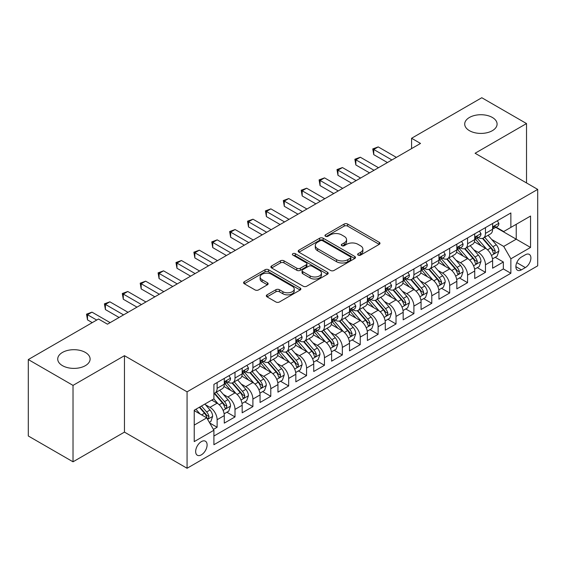 <?xml version="1.0" encoding="UTF-8"?>
<svg xmlns="http://www.w3.org/2000/svg" width="566" height="566" viewBox="0 0 566 566"><rect width="100%" height="100%" fill="white"/><g stroke="black" fill="none" stroke-linecap="round" stroke-linejoin="round"><path stroke-width="0.85" d="M358.144 255.117A1.74 1.005 0 0 0 360.599 255.117L379.255 244.342A2.483 1.436 0 0 0 379.984 243.33A2.483 1.436 0 0 0 379.255 242.319L347.651 224.072A2.483 1.436 0 0 0 344.135 224.072L325.478 234.84A1.74 1.005 0 0 0 324.969 235.548A1.74 1.005 0 0 0 325.478 236.263A1.74 1.005 0 0 0 327.94 236.263L330.353 234.869A7.945 4.585 0 0 1 341.588 234.869L344.227 236.39A7.945 4.585 0 0 1 346.555 239.63A7.945 4.585 0 0 1 344.227 242.878L341.807 244.271A1.74 1.005 0 0 0 341.298 244.979A1.74 1.005 0 0 0 341.807 245.686A1.74 1.005 0 0 0 344.27 245.686L346.682 244.293A7.945 4.585 0 0 1 357.924 244.293L360.556 245.814A7.945 4.585 0 0 1 362.884 249.061A7.945 4.585 0 0 1 360.556 252.302L358.144 253.695A1.74 1.005 0 0 0 357.634 254.41A1.74 1.005 0 0 0 358.144 255.117L358.144 253.695M85.367 352.434A16.195 9.346 0 0 0 67.722 350.404A16.195 9.346 0 0 0 57.725 359.042A16.195 9.346 0 0 0 62.465 365.65A16.195 9.346 0 0 0 80.117 367.681A16.195 9.346 0 0 0 90.107 359.042A16.195 9.346 0 0 0 85.367 352.434M492.349 117.459A16.195 9.346 0 0 0 474.704 115.436A16.195 9.346 0 0 0 464.707 124.074A16.195 9.346 0 0 0 469.455 130.682A16.195 9.346 0 0 0 487.1 132.706A16.195 9.346 0 0 0 497.09 124.074A16.195 9.346 0 0 0 492.349 117.459M201.383 454.838A8.094 4.677 120 0 0 206.668 447.706A8.094 4.677 120 0 0 205.43 441.218A8.094 4.677 120 0 0 201.383 441.614A8.094 4.677 120 0 0 196.091 448.753A8.094 4.677 120 0 0 197.329 455.241A8.094 4.677 120 0 0 201.383 454.838M267.053 294.829A2.483 1.436 0 0 0 266.324 295.848A2.483 1.436 0 0 0 267.053 296.86L275.918 301.982A2.483 1.436 0 0 0 279.427 301.982L300.15 290.018A2.483 1.436 0 0 0 300.879 289.007A2.483 1.436 0 0 0 300.15 287.988L268.546 269.741A2.483 1.436 0 0 0 265.03 269.741L244.314 281.705A2.483 1.436 0 0 0 243.585 282.717A2.483 1.436 0 0 0 244.314 283.729L255.025 289.912A2.483 1.436 0 0 0 258.535 289.912L267.4 284.797A2.483 1.436 0 0 0 268.128 283.785A2.483 1.436 0 0 0 267.4 282.767L262.086 279.703A6.643 3.835 0 0 1 260.141 276.986A6.643 3.835 0 0 1 264.244 273.449A6.643 3.835 0 0 1 271.482 274.277L292.289 286.29A6.643 3.835 0 0 1 294.235 289.007A6.643 3.835 0 0 1 290.139 292.544A6.643 3.835 0 0 1 282.901 291.716L279.427 289.714A2.483 1.436 0 0 0 275.918 289.714L267.053 294.829L267.053 296.86M124.456 355.689L73.021 385.382L28.3 359.559L28.3 435.99L73.021 461.806L124.456 432.113L187.07 468.266L187.07 391.835L124.456 355.689L124.456 432.113M526.522 182.945L526.522 123.558L475.086 153.252L537.7 189.398L187.07 391.835M526.522 123.558L481.793 97.734L411.581 138.274L411.581 148.603M28.3 359.559L98.512 319.019L107.462 324.184L420.524 143.439L411.581 138.274M330.53 270.449A2.483 1.436 0 0 0 334.039 270.449L354.762 258.485A2.483 1.436 0 0 0 355.49 257.473A2.483 1.436 0 0 0 354.762 256.462L323.151 238.215A2.483 1.436 0 0 0 319.641 238.215L298.919 250.172A2.483 1.436 0 0 0 298.197 251.191A2.483 1.436 0 0 0 298.919 252.203L330.53 270.449M293.556 255.492A1.74 1.005 0 0 1 295.325 255.74L295.325 253.674L327.452 272.225A2.483 1.436 0 0 1 328.181 273.236A2.483 1.436 0 0 1 327.452 274.255L306.737 286.212A2.483 1.436 0 0 1 303.22 286.212L271.616 267.966L271.616 265.942A2.483 1.436 0 0 0 270.888 266.954A2.483 1.436 0 0 0 271.616 267.966M271.616 265.942L280.481 260.82A2.483 1.436 0 0 1 283.998 260.82L296.817 268.22A2.483 1.436 0 0 0 300.327 268.22L306.206 264.824A2.483 1.436 0 0 0 306.935 263.813A2.483 1.436 0 0 0 306.206 262.794L292.863 255.089A1.74 1.005 0 0 1 292.353 254.382A1.74 1.005 0 0 1 293.429 253.455A1.74 1.005 0 0 1 295.325 253.674M213.41 429.403L217.125 427.259L209.696 422.972M205.472 404.732L209.965 407.329A10.117 5.844 60 0 1 217.125 419.724L224.278 415.593L224.278 423.127L235.01 416.93L226.874 412.232M223.365 394.403L227.857 396.999A10.117 5.844 60 0 1 235.01 409.395L242.17 405.263L242.17 412.805L252.903 406.607L244.76 401.902M241.25 384.081L245.743 386.67A10.117 5.844 60 0 1 252.903 399.065L260.056 394.934L260.056 402.476L270.789 396.278L262.652 391.58M259.143 373.751L263.636 376.34A10.117 5.844 60 0 1 270.789 388.736L277.948 384.604L277.948 392.146L288.681 385.948L280.538 381.251M277.036 363.422L281.521 366.011A10.117 5.844 60 0 1 288.681 378.406L295.834 374.275L295.834 381.817L306.567 375.619L298.431 370.921M294.921 353.092L299.414 355.689A10.117 5.844 60 0 1 306.567 368.077L313.727 363.945L313.727 371.487L324.46 365.289L316.316 360.592M312.814 342.763L317.3 345.359A10.117 5.844 60 0 1 324.46 357.754L331.612 353.623L331.612 361.158L342.345 354.96L334.209 350.262M330.7 332.433L335.192 335.03A10.117 5.844 60 0 1 342.345 347.425L349.505 343.293L349.505 350.835L360.238 344.637L352.094 339.933M348.592 322.111L353.085 324.7A10.117 5.844 60 0 1 360.238 337.095L367.391 332.964L367.391 340.506L378.123 334.308L369.987 329.61M366.478 311.781L370.971 314.371A10.117 5.844 60 0 1 378.123 326.766L385.283 322.634L385.283 330.176L396.016 323.978L387.88 319.281M384.371 301.452L388.863 304.041A10.117 5.844 60 0 1 396.016 316.436L403.169 312.305L403.169 319.847L413.909 313.649L405.765 308.951M402.256 291.122L406.749 293.719A10.117 5.844 60 0 1 413.909 306.107L421.062 301.975L421.062 309.517L431.794 303.319L423.658 298.622M420.149 280.793L424.642 283.389A10.117 5.844 60 0 1 431.794 295.785L438.947 291.653L438.947 299.188L449.687 292.99L441.544 288.292M438.034 270.463L442.527 273.06A10.117 5.844 60 0 1 449.687 285.455L456.84 281.323L456.84 288.865L467.573 282.667L459.436 277.963M455.927 260.141L460.42 262.73A10.117 5.844 60 0 1 467.573 275.126L474.733 270.994L474.733 278.536L485.465 272.338L485.465 264.796A10.117 5.844 -120 0 0 478.305 252.401L473.813 249.811M477.322 267.64L485.465 272.338M224.278 415.593A10.117 5.844 -120 0 0 217.125 403.197L211.755 400.098M242.17 405.263A10.117 5.844 -120 0 0 235.01 392.868L223.945 386.479M260.056 394.934A10.117 5.844 -120 0 0 252.903 382.538L241.838 376.149M277.948 384.604A10.117 5.844 -120 0 0 270.789 372.209L259.73 365.827M295.834 374.275A10.117 5.844 -120 0 0 288.681 361.886L277.616 355.498M313.727 363.945A10.117 5.844 -120 0 0 306.567 351.557L295.509 345.168M331.612 353.623A10.117 5.844 -120 0 0 324.46 341.227L313.394 334.839M349.505 343.293A10.117 5.844 -120 0 0 342.345 330.898L331.287 324.509M367.391 332.964A10.117 5.844 -120 0 0 360.238 320.568L349.172 314.18M385.283 322.634A10.117 5.844 -120 0 0 378.123 310.239L367.065 303.857M403.169 312.305A10.117 5.844 -120 0 0 396.016 299.909L384.951 293.528M421.062 301.975A10.117 5.844 -120 0 0 413.909 289.587L402.843 283.198M438.947 291.653A10.117 5.844 -120 0 0 431.794 279.257L420.729 272.869M456.84 281.323A10.117 5.844 -120 0 0 449.687 268.928L438.622 262.539M474.733 270.994A10.117 5.844 -120 0 0 467.573 258.598L456.507 252.21M525.354 254.778L521.42 257.049A7.846 4.528 120 0 0 516.298 263.961A7.846 4.528 120 0 0 517.501 270.244A7.846 4.528 120 0 0 521.42 269.855L525.354 267.584A7.846 4.528 120 0 0 530.476 260.671A7.846 4.528 120 0 0 529.281 254.389A7.846 4.528 120 0 0 525.354 254.778M187.07 468.266L537.7 265.829L537.7 189.398M194.223 425.094L206.746 417.864L213.906 430.259L213.906 444.713L510.865 273.265L510.865 258.804L503.712 246.415L491.705 239.482M213.906 430.259L194.223 441.614L194.223 410.216L213.906 398.86L213.906 384.399L510.865 212.95L510.865 227.405L530.547 216.049L530.547 247.448L510.865 258.804M227.765 382.071L227.857 382.128A10.117 5.844 60 0 0 232.916 382.63L240.069 378.498A10.117 5.844 -120 0 0 242.17 373.864L242.17 368.077M245.651 371.742L245.743 371.798A10.117 5.844 60 0 0 250.809 372.301L257.962 368.169A10.117 5.844 -120 0 0 260.056 363.535L260.056 357.747M263.544 361.412L263.636 361.469A10.117 5.844 60 0 0 268.694 361.971L275.847 357.839A10.117 5.844 -120 0 0 277.948 353.205L277.948 347.425M281.429 351.09L281.521 351.139A10.117 5.844 60 0 0 286.587 351.642L293.74 347.51A10.117 5.844 -120 0 0 295.834 342.876L295.834 337.095M299.322 340.76L299.414 340.81A10.117 5.844 60 0 0 304.473 341.312L311.633 337.18A10.117 5.844 -120 0 0 313.727 332.553L313.727 326.766M317.208 330.431L317.3 330.487A10.117 5.844 60 0 0 322.365 330.983L329.518 326.851A10.117 5.844 -120 0 0 331.612 322.224L331.612 316.436M335.1 320.101L335.192 320.158A10.117 5.844 60 0 0 340.251 320.66L347.411 316.528A10.117 5.844 -120 0 0 349.505 311.894L349.505 306.107M352.986 309.772L353.085 309.828A10.117 5.844 60 0 0 358.144 310.331L365.296 306.199A10.117 5.844 -120 0 0 367.391 301.565L367.391 295.777M370.879 299.442L370.971 299.499A10.117 5.844 60 0 0 376.029 300.001L383.189 295.869A10.117 5.844 -120 0 0 385.283 291.235L385.283 285.455M388.764 289.12L388.863 289.169A10.117 5.844 60 0 0 393.922 289.672L401.075 285.54A10.117 5.844 -120 0 0 403.169 280.906L403.169 275.126M406.657 278.79L406.749 278.84A10.117 5.844 60 0 0 411.807 279.342L418.967 275.21A10.117 5.844 -120 0 0 421.062 270.583L421.062 264.796M424.542 268.461L424.642 268.517A10.117 5.844 60 0 0 429.7 269.013L436.853 264.881A10.117 5.844 -120 0 0 438.947 260.254L438.947 254.467M442.435 258.131L442.527 258.188A10.117 5.844 60 0 0 447.586 258.69L454.746 254.559A10.117 5.844 -120 0 0 456.84 249.924L456.84 244.137M460.321 247.802L460.42 247.858A10.117 5.844 60 0 0 465.478 248.361L472.631 244.229A10.117 5.844 -120 0 0 474.733 239.595L474.733 233.808M213.906 436.039L503.351 268.928L503.351 262.008L492.618 268.206L492.618 260.664A10.117 5.844 -120 0 0 485.465 248.269L474.4 241.887M478.213 237.472L478.305 237.529A10.117 5.844 -120 0 0 483.364 238.031A10.117 5.844 -120 0 0 485.465 233.397L485.465 227.617M483.364 238.031L490.524 233.9A10.117 5.844 -120 0 0 492.618 229.265L492.618 223.485M217.125 382.538L217.125 388.326A10.117 5.844 60 0 1 215.023 392.953A10.117 5.844 60 0 1 213.906 393.363M215.023 392.953L222.183 388.821A10.117 5.844 -120 0 0 224.278 384.194L224.278 378.406M235.01 372.209L235.01 377.996A10.117 5.844 60 0 1 232.916 382.63M252.903 361.879L252.903 367.667A10.117 5.844 60 0 1 250.809 372.301M270.789 351.557L270.789 357.337A10.117 5.844 60 0 1 268.694 361.971M288.681 341.227L288.681 347.008A10.117 5.844 60 0 1 286.587 351.642M306.567 330.898L306.567 336.678A10.117 5.844 60 0 1 304.473 341.312M324.46 320.568L324.46 326.356A10.117 5.844 60 0 1 322.365 330.983M342.345 310.239L342.345 316.026A10.117 5.844 60 0 1 340.251 320.66M360.238 299.909L360.238 305.697A10.117 5.844 60 0 1 358.144 310.331M378.123 289.587L378.123 295.367A10.117 5.844 60 0 1 376.029 300.001M396.016 279.257L396.016 285.038A10.117 5.844 60 0 1 393.922 289.672M413.909 268.928L413.909 274.708A10.117 5.844 60 0 1 411.807 279.342M431.794 258.598L431.794 264.386A10.117 5.844 60 0 1 429.7 269.013M449.687 248.269L449.687 254.056A10.117 5.844 60 0 1 447.586 258.69M467.573 237.939L467.573 243.727A10.117 5.844 60 0 1 465.478 248.361M467.573 275.126L467.573 282.667M449.687 285.455L449.687 292.99M431.794 295.785L431.794 303.319M413.909 306.107L413.909 313.649M396.016 316.436L396.016 323.978M378.123 326.766L378.123 334.308M360.238 337.095L360.238 344.637M342.345 347.425L342.345 354.96M324.46 357.754L324.46 365.289M306.567 368.077L306.567 375.619M288.681 378.406L288.681 385.948M270.789 388.736L270.789 396.278M252.903 399.065L252.903 406.607M235.01 409.395L235.01 416.93M217.125 419.724L217.125 427.259M206.746 417.864L194.223 410.633M503.712 246.415L516.234 239.185L516.234 224.306L530.547 216.049M495.745 227.355L530.547 247.448M496.106 227.15L503.712 231.536L510.865 227.405M73.021 385.382L73.021 461.806M495.215 257.311L503.351 262.008M503.351 268.928L510.865 273.265M358.837 255.365L360.556 254.367A7.945 4.585 0 0 0 362.884 251.127L362.884 249.061M346.555 239.63L346.555 241.696A7.945 4.585 0 0 1 344.227 244.944L342.508 245.934M379.22 244.363L347.651 226.138A2.483 1.436 0 0 0 344.135 226.138L326.172 236.503M354.726 258.506L323.151 240.281A2.483 1.436 0 0 0 319.641 240.281L298.954 252.224M350.368 258.181A1.74 1.005 0 0 0 350.878 257.473A1.74 1.005 0 0 0 350.368 256.766L322.627 240.748A1.74 1.005 0 0 0 320.165 240.748L317.625 242.22A7.945 4.585 0 0 0 315.297 245.46A7.945 4.585 0 0 0 317.625 248.707L336.586 259.653A7.945 4.585 0 0 0 347.821 259.653L350.368 258.181L350.368 260.247A1.74 1.005 0 0 0 350.878 259.539L350.878 257.473M315.297 245.46L315.297 247.526A7.945 4.585 0 0 0 317.625 250.773L317.625 248.707M350.368 260.247L347.821 261.718A7.945 4.585 0 0 1 336.586 261.718L317.625 250.773M271.652 267.987L280.481 262.886L280.481 260.82M306.935 263.813L306.935 265.879A2.483 1.436 0 0 1 306.206 266.89L300.327 270.286A2.483 1.436 0 0 1 296.817 270.286L283.998 262.886A2.483 1.436 0 0 0 280.481 262.886M295.325 255.74L327.424 274.269M310.118 275.897A6.643 3.835 0 0 0 317.356 276.732A6.643 3.835 0 0 0 321.453 273.187A6.643 3.835 0 0 0 319.507 270.477L312.177 266.246A2.483 1.436 0 0 0 308.668 266.246L302.782 269.642A2.483 1.436 0 0 0 302.06 270.654A2.483 1.436 0 0 0 302.782 271.666L310.118 275.897L310.118 277.963A6.643 3.835 0 0 0 317.356 278.797A6.643 3.835 0 0 0 321.453 275.253L321.453 273.187M302.06 270.654L302.06 272.72A2.483 1.436 0 0 0 302.782 273.732L302.782 271.666M310.118 277.963L302.782 273.732M294.235 289.007L294.235 291.065A6.643 3.835 0 0 1 290.139 294.61A6.643 3.835 0 0 1 282.901 293.782L279.427 291.78A2.483 1.436 0 0 0 275.918 291.78L267.081 296.881M260.141 276.986L260.141 279.052A6.643 3.835 0 0 0 262.086 281.769L262.086 279.703M267.371 284.818L262.086 281.769M300.114 290.033L268.546 271.807A2.483 1.436 0 0 0 265.03 271.807L244.342 283.75M492.47 258.895L497.09 256.221L498.879 251.056A6.707 3.87 -120 0 0 496.269 244.767L488.097 235.3M486.456 248.927L477.117 238.109M481.142 245.778L475.716 239.496A16.067 9.275 -120 0 0 475.221 238.937M482.458 238.392L490.722 247.965A6.707 3.87 60 0 1 493.113 252.585L493.602 253.377L494.507 253.25L495.257 251.346A6.707 3.87 -120 0 0 492.873 246.726L484.694 237.26M482.94 238.236L491.826 248.524A3.417 1.974 60 0 1 492.689 249.861L495.257 251.346M497.358 220.747L498.879 223.379A6.707 3.87 60 0 1 497.493 226.343L494.09 228.31A6.707 3.87 -120 0 0 495.257 226.761L495.116 226.167M391.898 159.966L373.744 149.481L378.215 146.898L396.377 157.383M492.845 228.622L492.873 228.622A6.707 3.87 -120 0 0 494.09 228.31M494.394 226.266L495.257 226.761C494.84 225.756 494.125 226.167 493.113 228.006A6.707 3.87 60 0 1 492.618 228.954M387.427 162.548L373.744 154.645L373.744 149.481L372.761 148.915L378.215 146.898M373.744 154.645L372.761 148.915M474.577 269.218L479.204 266.551L480.987 261.386A6.707 3.87 -120 0 0 478.376 255.096L470.205 245.63M468.57 259.256L459.224 248.439M463.25 256.101L457.83 249.825A16.067 9.275 -120 0 0 457.335 249.266M464.566 248.722L472.836 258.294A6.707 3.87 60 0 1 475.221 262.914L475.709 263.706L476.614 263.579L477.371 261.676A6.707 3.87 -120 0 0 474.98 257.056L466.808 247.59M465.054 248.566L473.933 258.853A3.417 1.974 60 0 1 474.796 260.19L477.371 261.676M456.691 279.547L461.311 276.88L463.101 271.715A6.707 3.87 -120 0 0 460.491 265.419L452.319 255.959M450.678 269.579L441.338 258.768M445.364 266.43L439.938 260.155A16.067 9.275 -120 0 0 439.442 259.596M446.68 259.051L454.944 268.624A6.707 3.87 60 0 1 457.335 273.244L457.823 274.036L458.729 273.909L459.479 271.998A6.707 3.87 -120 0 0 457.087 267.385L448.916 257.919M447.161 258.895L456.047 269.183A3.417 1.974 60 0 1 456.903 270.513L459.479 271.998M438.799 289.877L443.426 287.21L445.209 282.045A6.707 3.87 -120 0 0 442.598 275.748L434.426 266.289M432.792 279.908L423.446 269.098M427.472 276.76L422.052 270.484A16.067 9.275 -120 0 0 421.55 269.925M428.787 269.381L437.058 278.953A6.707 3.87 60 0 1 439.442 283.573L439.931 284.365L440.836 284.238L441.593 282.328A6.707 3.87 -120 0 0 439.202 277.715L431.03 268.249M429.276 269.225L438.155 279.505A3.417 1.974 60 0 1 439.018 280.842L441.593 282.328M420.913 300.206L425.533 297.539L427.323 292.374A6.707 3.87 -120 0 0 424.712 286.078L416.541 276.611M414.899 290.238L405.56 279.42M409.586 287.089L404.159 280.814A16.067 9.275 -120 0 0 403.664 280.255M410.895 279.71L419.165 289.283A6.707 3.87 60 0 1 421.557 293.895L422.045 294.695L422.951 294.568L423.701 292.657A6.707 3.87 -120 0 0 421.309 288.037L413.138 278.578M411.383 279.554L420.269 289.834A3.417 1.974 60 0 1 421.125 291.172L423.701 292.657M479.473 231.077L480.987 233.708A6.707 3.87 60 0 1 479.6 236.673L476.204 238.633A6.707 3.87 -120 0 0 477.371 237.09L477.23 236.496M374.013 170.288L355.851 159.81L360.33 157.228L378.484 167.713M474.952 238.951L474.98 238.951A6.707 3.87 -120 0 0 476.204 238.633M476.508 236.595L477.371 237.09C476.947 236.079 476.232 236.496 475.221 238.328A6.707 3.87 60 0 1 474.733 239.284M369.541 172.871L355.851 164.975L355.851 159.81L354.868 159.237L360.33 157.228M355.851 164.975L354.868 159.237M461.58 241.399L463.101 244.038A6.707 3.87 60 0 1 461.715 247.002L458.311 248.962A6.707 3.87 -120 0 0 459.479 247.42L459.337 246.826M356.12 180.618L337.966 170.14L342.437 167.557L360.592 178.035M457.066 249.281L457.087 249.281A6.707 3.87 -120 0 0 458.311 248.962M458.616 246.918L459.479 247.42C459.061 246.408 458.347 246.826 457.335 248.658A6.707 3.87 60 0 1 456.84 249.613M351.649 183.2L337.966 175.304L337.966 170.14L336.982 169.567L342.437 167.557M337.966 175.304L336.982 169.567M443.694 251.729L445.209 254.367A6.707 3.87 60 0 1 443.822 257.332L440.426 259.292A6.707 3.87 -120 0 0 441.593 257.749L441.452 257.155M338.235 190.947L320.073 180.462L324.551 177.88L342.706 188.365M439.174 259.61L439.202 259.61A6.707 3.87 -120 0 0 440.426 259.292M440.723 257.247L441.593 257.749C441.169 256.738 440.454 257.155 439.442 258.987A6.707 3.87 60 0 1 438.947 259.943M333.763 193.53L320.073 185.627L320.073 180.462L319.09 179.896L324.551 177.88M320.073 185.627L319.09 179.896M425.802 262.058L427.323 264.69A6.707 3.87 60 0 1 425.936 267.661L422.533 269.621A6.707 3.87 -120 0 0 423.701 268.079L423.559 267.485M320.342 201.277L302.187 190.792L306.659 188.209L324.813 198.694M421.288 269.932L421.309 269.932A6.707 3.87 -120 0 0 422.533 269.621M422.837 267.577L423.701 268.079C423.283 267.067 422.569 267.477 421.557 269.317A6.707 3.87 60 0 1 421.062 270.272M315.87 203.859L302.187 195.956L302.187 190.792L301.204 190.226L306.659 188.209M302.187 195.956L301.204 190.226M403.02 310.536L407.647 307.869L409.43 302.704A6.707 3.87 -120 0 0 406.82 296.407L398.648 286.941M397.014 300.567L387.668 289.75M391.693 297.419L386.274 291.143A16.067 9.275 -120 0 0 385.771 290.577M393.009 290.033L401.273 299.605A6.707 3.87 60 0 1 403.664 304.225L404.152 305.024L405.058 304.89L405.815 302.987A6.707 3.87 -120 0 0 403.424 298.367L395.252 288.908M393.497 289.877L402.376 300.164A3.417 1.974 60 0 1 403.24 301.501L405.815 302.987M407.909 272.387L409.43 275.019A6.707 3.87 60 0 1 408.044 277.984L404.648 279.951A6.707 3.87 -120 0 0 405.815 278.408L405.673 277.807M302.456 211.606L284.295 201.121L288.766 198.539L306.928 209.024M403.395 280.262L403.424 280.262A6.707 3.87 -120 0 0 404.648 279.951M404.945 277.906L405.815 278.408C405.39 277.397 404.676 277.807 403.664 279.646A6.707 3.87 60 0 1 403.169 280.602M297.985 214.189L284.295 206.286L284.295 201.121L283.311 200.555L288.766 198.539M284.295 206.286L283.311 200.555M385.135 320.865L389.755 318.191L391.545 313.026A6.707 3.87 -120 0 0 388.934 306.737L380.755 297.27M379.121 310.897L369.782 300.079M373.808 307.748L368.381 301.466A16.067 9.275 -120 0 0 367.886 300.907M375.117 300.362L383.387 309.935A6.707 3.87 60 0 1 385.779 314.555L386.267 315.347L387.172 315.22L387.922 313.316A6.707 3.87 -120 0 0 385.531 308.696L377.359 299.23M375.605 300.206L384.491 310.493A3.417 1.974 60 0 1 385.347 311.831L387.922 313.316M390.024 282.717L391.545 285.349A6.707 3.87 60 0 1 390.158 288.313L386.755 290.28A6.707 3.87 -120 0 0 387.922 288.731L387.781 288.136M284.564 221.936L266.409 211.451L270.881 208.868L289.035 219.353M385.51 290.591L385.531 290.591A6.707 3.87 -120 0 0 386.755 290.28M387.059 288.236L387.922 288.731C387.505 287.726 386.783 288.136 385.779 289.976A6.707 3.87 60 0 1 385.283 290.924M280.092 224.518L266.409 216.615L266.409 211.451L265.426 210.885L270.881 208.868M266.409 216.615L265.426 210.885M367.242 331.188L371.862 328.521L373.652 323.356A6.707 3.87 -120 0 0 371.041 317.066L362.87 307.6M361.228 321.226L351.889 310.409M355.915 318.071L350.495 311.795A16.067 9.275 -120 0 0 349.993 311.236M357.231 310.692L365.495 320.264A6.707 3.87 60 0 1 367.886 324.884L368.374 325.676L369.28 325.549L370.037 323.646A6.707 3.87 -120 0 0 367.645 319.026L359.474 309.56M357.719 310.536L366.598 320.823A3.417 1.974 60 0 1 367.461 322.16L370.037 323.646M372.131 293.046L373.652 295.678A6.707 3.87 60 0 1 372.265 298.643L368.869 300.603A6.707 3.87 -120 0 0 370.037 299.06L369.895 298.466M266.678 232.258L248.516 221.78L252.988 219.198L271.149 229.683M367.617 300.921L367.645 300.921A6.707 3.87 -120 0 0 368.869 300.603M369.166 298.565L370.037 299.06C369.612 298.049 368.898 298.466 367.886 300.298A6.707 3.87 60 0 1 367.391 301.254M262.207 234.84L248.516 226.945L248.516 221.78L247.533 221.207L252.988 219.198M248.516 226.945L247.533 221.207M349.356 341.517L353.976 338.85L355.766 333.685A6.707 3.87 -120 0 0 353.156 327.389L344.977 317.929M343.343 331.549L334.004 320.738M338.029 328.4L332.603 322.125A16.067 9.275 -120 0 0 332.108 321.566M339.338 321.021L347.609 330.594A6.707 3.87 60 0 1 350 335.214L350.488 336.006L351.394 335.879L352.144 333.975A6.707 3.87 -120 0 0 349.753 329.355L341.581 319.889M339.826 320.865L348.713 331.152A3.417 1.974 60 0 1 349.569 332.483L352.144 333.975M354.245 303.369L355.766 306.008A6.707 3.87 60 0 1 354.38 308.972L350.977 310.932A6.707 3.87 -120 0 0 352.144 309.39L352.002 308.795M248.785 242.588L230.631 232.11L235.102 229.527L253.257 240.005M349.724 311.25L349.753 311.25A6.707 3.87 -120 0 0 350.977 310.932M351.281 308.887L352.144 309.39C351.727 308.378 351.005 308.795 350 310.628A6.707 3.87 60 0 1 349.505 311.583M244.314 245.17L230.631 237.274L230.631 232.11L229.647 231.536L235.102 229.527M230.631 237.274L229.647 231.536M336.353 313.698L337.874 316.337A6.707 3.87 60 0 1 336.487 319.302L333.091 321.262A6.707 3.87 -120 0 0 334.258 319.719L334.117 319.125M230.9 252.917L212.738 242.432L217.21 239.85L235.371 250.335M331.839 321.58L331.867 321.58A6.707 3.87 -120 0 0 333.091 321.262M333.388 319.217L334.258 319.719C333.834 318.708 333.119 319.125 332.108 320.957A6.707 3.87 60 0 1 331.612 321.913M226.421 255.499L212.738 247.597L212.738 242.432L211.755 241.866L217.21 239.85M212.738 247.597L211.755 241.866M318.467 324.028L319.988 326.66A6.707 3.87 60 0 1 318.594 329.631L315.198 331.591A6.707 3.87 -120 0 0 316.366 330.049L316.224 329.454M213.007 263.247L194.853 252.761L199.324 250.179L217.478 260.664M313.946 331.902L313.974 331.902A6.707 3.87 -120 0 0 315.198 331.591M315.503 329.546L316.366 330.049C315.941 329.037 315.227 329.447 314.222 331.287A6.707 3.87 60 0 1 313.727 332.242M208.536 265.829L194.853 257.926L194.853 252.761L193.869 252.195L199.324 250.179M194.853 257.926L193.869 252.195M300.574 334.357L302.095 336.989A6.707 3.87 60 0 1 300.709 339.954L297.313 341.921A6.707 3.87 -120 0 0 298.48 340.378L298.339 339.777M195.121 273.576L176.96 263.091L181.431 260.509L199.593 270.994M296.06 342.232L296.089 342.232A6.707 3.87 -120 0 0 297.313 341.921M297.61 339.876L298.48 340.378C298.056 339.367 297.341 339.777 296.329 341.616A6.707 3.87 60 0 1 295.834 342.572M190.643 276.158L176.96 268.256L176.96 263.091L175.976 262.525L181.431 260.509M176.96 268.256L175.976 262.525M282.689 344.687L284.21 347.319A6.707 3.87 60 0 1 282.816 350.283L279.42 352.25A6.707 3.87 -120 0 0 280.587 350.701L280.446 350.106M177.229 283.906L159.074 273.42L163.546 270.838L181.7 281.323M278.168 352.561L278.196 352.561A6.707 3.87 -120 0 0 279.42 352.25M279.724 350.205L280.587 350.701C280.163 349.696 279.448 350.106 278.444 351.946A6.707 3.87 60 0 1 277.948 352.894M172.757 286.488L159.074 278.585L159.074 273.42L158.091 272.854L163.546 270.838M159.074 278.585L158.091 272.854M264.796 355.016L266.317 357.648A6.707 3.87 60 0 1 264.93 360.613L261.527 362.58A6.707 3.87 -120 0 0 262.695 361.03L262.56 360.436M159.336 294.235L141.182 283.75L145.653 281.168L163.815 291.653M260.282 362.891L260.31 362.891A6.707 3.87 -120 0 0 261.527 362.58M261.832 360.535L262.695 361.03C262.277 360.018 261.563 360.436 260.551 362.268A6.707 3.87 60 0 1 260.056 363.223M154.865 296.81L141.182 288.915L141.182 283.75L140.198 283.184L145.653 281.168M141.182 288.915L140.198 283.184M246.91 365.339L248.424 367.978A6.707 3.87 60 0 1 247.038 370.942L243.642 372.902A6.707 3.87 -120 0 0 244.809 371.36L244.668 370.765M141.45 304.558L123.296 294.079L127.767 291.497L145.922 301.975M242.39 373.22L242.418 373.22A6.707 3.87 -120 0 0 243.642 372.902M243.946 370.857L244.809 371.36C244.385 370.348 243.67 370.765 242.665 372.598A6.707 3.87 60 0 1 242.17 373.553M136.979 307.14L123.296 299.244L123.296 294.079L122.306 293.506L127.767 291.497M123.296 299.244L122.306 293.506M229.018 375.668L230.539 378.307A6.707 3.87 60 0 1 229.152 381.272L225.749 383.232A6.707 3.87 -120 0 0 226.916 381.689L226.775 381.095M123.558 314.887L105.403 304.402L109.875 301.827L128.036 312.305M224.504 383.55L224.532 383.55A6.707 3.87 -120 0 0 225.749 383.232M226.053 381.187L226.916 381.689C226.499 380.677 225.784 381.095 224.773 382.927A6.707 3.87 60 0 1 224.278 383.882M119.086 317.469L105.403 309.567L105.403 304.402L104.42 303.836L109.875 301.827M105.403 309.567L104.42 303.836M96.729 320.052L87.511 314.731L91.989 312.149L110.144 322.634M92.251 322.634L87.511 319.896L87.511 314.731L86.527 314.165L91.989 312.149M87.511 319.896L86.527 314.165M331.464 351.847L336.084 349.18L337.874 344.015A6.707 3.87 -120 0 0 335.263 337.718L327.091 328.259M325.45 341.878L316.111 331.068M320.137 338.73L314.717 332.454A16.067 9.275 -120 0 0 314.215 331.895M321.453 331.351L329.716 340.923A6.707 3.87 60 0 1 332.108 345.543L332.596 346.335L333.501 346.208L334.258 344.298A6.707 3.87 -120 0 0 331.867 339.685L323.688 330.219M321.941 331.195L330.82 341.475A3.417 1.974 60 0 1 331.683 342.812L334.258 344.298M313.571 362.176L318.198 359.509L319.988 354.344A6.707 3.87 -120 0 0 317.377 348.048L309.199 338.581M307.564 352.208L298.218 341.39M302.244 349.059L296.825 342.784A16.067 9.275 -120 0 0 296.329 342.225M303.56 341.68L311.831 351.253A6.707 3.87 60 0 1 314.222 355.865L314.71 356.665L315.616 356.538L316.366 354.627A6.707 3.87 -120 0 0 313.974 350.007L305.803 340.548M304.048 341.524L312.934 351.804A3.417 1.974 60 0 1 313.79 353.142L316.366 354.627M295.685 372.506L300.305 369.839L302.095 364.674A6.707 3.87 -120 0 0 299.485 358.377L291.313 348.911M289.672 362.537L280.333 351.719M284.358 359.389L278.939 353.113A16.067 9.275 -120 0 0 278.437 352.554M285.674 352.01L293.938 361.575A6.707 3.87 60 0 1 296.329 366.195L296.817 366.994L297.723 366.867L298.48 364.957A6.707 3.87 -120 0 0 296.089 360.337L287.91 350.878M286.155 351.847L295.042 362.134A3.417 1.974 60 0 1 295.905 363.471L298.48 364.957M277.793 382.835L282.42 380.161L284.21 374.996A6.707 3.87 -120 0 0 281.599 368.707L273.42 359.24M271.786 372.867L262.44 362.049M266.466 369.718L261.046 363.436A16.067 9.275 -120 0 0 260.551 362.877M267.782 362.332L276.052 371.904A6.707 3.87 60 0 1 278.444 376.524L278.932 377.317L279.837 377.189L280.587 375.286A6.707 3.87 -120 0 0 278.196 370.666L270.024 361.2M268.27 362.176L277.156 372.463A3.417 1.974 60 0 1 278.012 373.801L280.587 375.286M259.907 393.165L264.527 390.49L266.317 385.326A6.707 3.87 -120 0 0 263.706 379.036L255.535 369.57M253.893 383.196L244.554 372.378M248.58 380.041L243.161 373.765A16.067 9.275 -120 0 0 242.658 373.206M249.896 372.661L258.16 382.234A6.707 3.87 60 0 1 260.551 386.854L261.039 387.646L261.945 387.519L262.695 385.616A6.707 3.87 -120 0 0 260.31 380.996L252.132 371.529M250.377 372.506L259.263 382.793A3.417 1.974 60 0 1 260.127 384.13L262.695 385.616M242.015 403.487L246.642 400.82L248.424 395.655A6.707 3.87 -120 0 0 245.814 389.358L237.642 379.899M236.008 393.519L226.662 382.708M230.687 390.37L225.268 384.095A16.067 9.275 -120 0 0 224.773 383.536M232.003 382.991L240.274 392.563A6.707 3.87 60 0 1 242.665 397.183L243.147 397.976L244.052 397.848L244.809 395.945A6.707 3.87 -120 0 0 242.418 391.325L234.246 381.859M232.492 382.835L241.371 393.122A3.417 1.974 60 0 1 242.234 394.452L244.809 395.945M224.129 413.817L228.749 411.149L230.539 405.985A6.707 3.87 -120 0 0 227.928 399.688L219.757 390.229M218.115 403.848L213.835 398.896M212.802 400.7L212.101 399.893M214.118 393.32L222.381 402.893A6.707 3.87 60 0 1 224.773 407.513L225.261 408.305L226.167 408.178L226.916 406.268A6.707 3.87 -120 0 0 224.532 401.655L216.354 392.188M214.599 393.165L223.485 403.445A3.417 1.974 60 0 1 224.348 404.782L226.916 406.268M209.342 422.356L210.863 421.479L212.646 416.314A6.707 3.87 -120 0 0 210.036 410.017L204.892 404.06M200.088 414.022L195.949 409.225M194.909 411.029L194.223 410.237M199.345 407.258L204.496 413.222A6.707 3.87 60 0 1 206.88 417.835L207.368 418.635L208.274 418.507L209.031 416.597A6.707 3.87 -120 0 0 206.64 411.977L201.496 406.02M199.763 407.025L205.592 413.774A3.417 1.974 60 0 1 206.456 415.111L209.031 416.597M209.965 407.329L217.125 403.197M227.857 396.999L235.01 392.868M245.743 386.67L252.903 382.538M263.636 376.34L270.789 372.209M281.521 366.011L288.681 361.886M299.414 355.689L306.567 351.557M317.3 345.359L324.46 341.227M335.192 335.03L342.345 330.898M353.085 324.7L360.238 320.568M370.971 314.371L378.123 310.239M388.863 304.041L396.016 299.909M406.749 293.719L413.909 289.587M424.642 283.389L431.794 279.257M442.527 273.06L449.687 268.928M460.42 262.73L467.573 258.598M478.305 252.401L485.465 248.269M485.465 233.397L492.618 229.265M217.125 388.326L224.278 384.194M235.01 377.996L242.17 373.864M252.903 367.667L260.056 363.535M270.789 357.337L277.948 353.205M288.681 347.008L295.834 342.876M306.567 336.678L313.727 332.553M324.46 326.356L331.612 322.224M342.345 316.026L349.505 311.894M360.238 305.697L367.391 301.565M378.123 295.367L385.283 291.235M396.016 285.038L403.169 280.906M413.909 274.708L421.062 270.583M431.794 264.386L438.947 260.254M449.687 254.056L456.84 249.924M467.573 243.727L474.733 239.595M485.465 264.796L492.618 260.664M516.779 262.631L525.354 267.584M515.874 266.657L521.42 269.855M360.556 254.367L360.556 252.302M341.807 245.686L341.807 244.271M344.227 244.944L344.227 242.878M325.478 236.263L325.478 234.84M344.135 226.138L344.135 224.072M347.651 226.138L347.651 224.072M379.255 244.342L379.255 242.319M298.919 252.203L298.919 250.172M319.641 240.281L319.641 238.215M323.151 240.281L323.151 238.215M354.762 258.485L354.762 256.462M336.586 261.718L336.586 259.653M347.821 261.718L347.821 259.653M283.998 262.886L283.998 260.82M296.817 270.286L296.817 268.22M300.327 270.286L300.327 268.22M306.206 266.89L306.206 264.824M327.452 274.255L327.452 272.225M275.918 291.78L275.918 289.714M279.427 291.78L279.427 289.714M282.901 293.782L282.901 291.716M267.4 284.797L267.4 282.767M244.314 283.729L244.314 281.705M265.03 271.807L265.03 269.741M268.546 271.807L268.546 269.741M300.15 290.018L300.15 287.988M491.444 255.457L498.837 251.191M492.873 246.726L496.269 244.767M487.524 249.811L490.722 247.965M498.837 223.301L492.618 226.888M473.558 265.787L480.944 261.52M474.98 257.056L478.376 255.096M469.638 260.141L472.836 258.294M455.665 276.109L463.059 271.843M457.087 267.385L460.491 265.419M451.746 270.47L454.944 268.624M437.78 286.438L445.166 282.172M439.202 277.715L442.598 275.748M433.86 280.8L437.058 278.953M419.887 296.768L427.28 292.502M421.309 288.037L424.712 286.078M415.968 291.129L419.165 289.283M480.944 233.631L474.733 237.218M463.059 243.96L456.84 247.547M445.166 254.29L438.947 257.877M427.28 264.612L421.062 268.206M402.002 307.097L409.388 302.831M403.424 298.367L406.82 296.407M398.075 301.452L401.273 299.605M409.388 274.942L403.169 278.536M384.109 317.427L391.502 313.161M385.531 308.696L388.934 306.737M380.189 311.781L383.387 309.935M391.502 285.271L385.283 288.858M366.223 327.756L373.61 323.49M367.645 319.026L371.041 317.066M362.297 322.111L365.495 320.264M373.61 295.601L367.391 299.188M348.331 338.079L355.717 333.813M349.753 329.355L353.156 327.389M344.411 332.44L347.609 330.594M355.717 305.93L349.505 309.517M337.831 316.26L331.612 319.847M319.939 326.582L313.727 330.176M302.053 336.911L295.834 340.506M284.16 347.241L277.948 350.828M266.275 357.57L260.056 361.158M248.382 367.9L242.17 371.487M230.496 378.23L224.278 381.817M330.445 348.408L337.831 344.142M331.867 339.685L335.263 337.718M326.518 342.77L329.716 340.923M312.552 358.738L319.939 354.472M313.974 350.007L317.377 348.048M308.633 353.099L311.831 351.253M294.66 369.067L302.053 364.801M296.089 360.337L299.485 358.377M290.74 363.422L293.938 361.575M276.774 379.397L284.16 375.131M278.196 370.666L281.599 368.707M272.854 373.751L276.052 371.904M258.881 389.726L266.275 385.46M260.31 380.996L263.706 379.036M254.962 384.081L258.16 382.234M240.996 400.049L248.382 395.783M242.418 391.325L245.814 389.358M237.076 394.41L240.274 392.563M223.103 410.378L230.496 406.112M224.532 401.655L227.928 399.688M219.184 404.74L222.381 402.893M207.595 419.335L212.604 416.442M206.64 411.977L210.036 410.017M201.602 414.892L204.496 413.222"/></g></svg>
